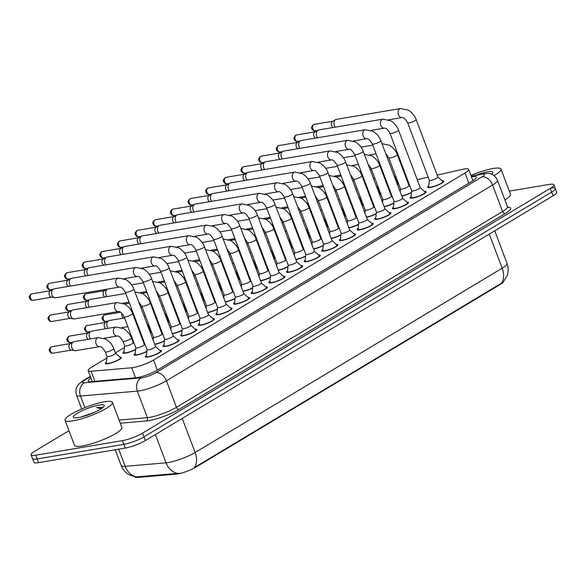 <?xml version="1.0" encoding="UTF-8"?>
<svg xmlns="http://www.w3.org/2000/svg" width="586" height="586" viewBox="0 0 586 586"><rect width="100%" height="100%" fill="white"/><g stroke="black" fill="none" stroke-linecap="round" stroke-linejoin="round"><path stroke-width="0.88" d="M135.63 349.637A8.607 1.626 159.3 0 1 125.616 353.124A8.607 1.626 159.3 0 1 122.979 352.919A8.607 1.626 159.3 0 1 124.005 351.571M119.778 357.094A8.607 1.626 159.3 0 1 121.441 357.423A8.607 1.626 159.3 0 1 116.929 360.749A8.607 1.626 159.3 0 1 107.978 363.723A8.607 1.626 159.3 0 1 105.334 363.51A8.607 1.626 159.3 0 1 106.359 362.163M146.822 351.571A8.607 1.626 159.3 0 1 136.809 355.057A8.607 1.626 159.3 0 1 134.172 354.852A8.607 1.626 159.3 0 1 135.198 353.497M442.13 180.869A8.607 1.626 159.3 0 1 443.792 181.206A8.607 1.626 159.3 0 1 439.273 184.524A8.607 1.626 159.3 0 1 430.322 187.498A8.607 1.626 159.3 0 1 427.685 187.293A8.607 1.626 159.3 0 1 428.71 185.938M424.484 191.468A8.607 1.626 159.3 0 1 426.147 191.798A8.607 1.626 159.3 0 1 421.627 195.123A8.607 1.626 159.3 0 1 412.676 198.09A8.607 1.626 159.3 0 1 410.039 197.885A8.607 1.626 159.3 0 1 411.064 196.537M406.838 202.06A8.607 1.626 159.3 0 1 408.501 202.39A8.607 1.626 159.3 0 1 403.988 205.715A8.607 1.626 159.3 0 1 395.03 208.689A8.607 1.626 159.3 0 1 392.393 208.477A8.607 1.626 159.3 0 1 393.418 207.129M389.192 212.652A8.607 1.626 159.3 0 1 390.855 212.982A8.607 1.626 159.3 0 1 386.342 216.307A8.607 1.626 159.3 0 1 377.384 219.281A8.607 1.626 159.3 0 1 374.747 219.069A8.607 1.626 159.3 0 1 375.773 217.721M371.546 223.244A8.607 1.626 159.3 0 1 373.209 223.581A8.607 1.626 159.3 0 1 368.697 226.899A8.607 1.626 159.3 0 1 359.745 229.873A8.607 1.626 159.3 0 1 357.101 229.668A8.607 1.626 159.3 0 1 358.127 228.313M353.9 233.836A8.607 1.626 159.3 0 1 355.563 234.173A8.607 1.626 159.3 0 1 351.051 237.491A8.607 1.626 159.3 0 1 342.099 240.465A8.607 1.626 159.3 0 1 339.455 240.26A8.607 1.626 159.3 0 1 340.488 238.905M336.254 244.428A8.607 1.626 159.3 0 1 337.917 244.765A8.607 1.626 159.3 0 1 333.405 248.083A8.607 1.626 159.3 0 1 324.454 251.057A8.607 1.626 159.3 0 1 321.809 250.852A8.607 1.626 159.3 0 1 322.842 249.497M318.608 255.02A8.607 1.626 159.3 0 1 320.278 255.357A8.607 1.626 159.3 0 1 315.759 258.682A8.607 1.626 159.3 0 1 306.808 261.649A8.607 1.626 159.3 0 1 304.171 261.444A8.607 1.626 159.3 0 1 305.196 260.096M300.97 265.619A8.607 1.626 159.3 0 1 302.632 265.949A8.607 1.626 159.3 0 1 298.113 269.274A8.607 1.626 159.3 0 1 289.162 272.248A8.607 1.626 159.3 0 1 286.525 272.036A8.607 1.626 159.3 0 1 287.55 270.688M283.324 276.211A8.607 1.626 159.3 0 1 284.986 276.541A8.607 1.626 159.3 0 1 280.467 279.866A8.607 1.626 159.3 0 1 271.516 282.84A8.607 1.626 159.3 0 1 268.879 282.628A8.607 1.626 159.3 0 1 269.904 281.28M265.678 286.803A8.607 1.626 159.3 0 1 267.341 287.14A8.607 1.626 159.3 0 1 262.821 290.458A8.607 1.626 159.3 0 1 253.87 293.432A8.607 1.626 159.3 0 1 251.233 293.227A8.607 1.626 159.3 0 1 252.258 291.872M248.032 297.395A8.607 1.626 159.3 0 1 249.695 297.732A8.607 1.626 159.3 0 1 245.175 301.05A8.607 1.626 159.3 0 1 236.224 304.024A8.607 1.626 159.3 0 1 233.587 303.819A8.607 1.626 159.3 0 1 234.612 302.464M230.386 307.987A8.607 1.626 159.3 0 1 232.049 308.324A8.607 1.626 159.3 0 1 227.536 311.642A8.607 1.626 159.3 0 1 218.578 314.616A8.607 1.626 159.3 0 1 215.941 314.411A8.607 1.626 159.3 0 1 216.966 313.056M212.74 318.579A8.607 1.626 159.3 0 1 214.403 318.916A8.607 1.626 159.3 0 1 209.891 322.241A8.607 1.626 159.3 0 1 200.932 325.208A8.607 1.626 159.3 0 1 198.295 325.003A8.607 1.626 159.3 0 1 199.321 323.655M195.094 329.178A8.607 1.626 159.3 0 1 196.757 329.508A8.607 1.626 159.3 0 1 192.245 332.833A8.607 1.626 159.3 0 1 183.293 335.807A8.607 1.626 159.3 0 1 180.649 335.595A8.607 1.626 159.3 0 1 181.675 334.247M177.448 339.77A8.607 1.626 159.3 0 1 179.111 340.1A8.607 1.626 159.3 0 1 174.599 343.425A8.607 1.626 159.3 0 1 165.648 346.399A8.607 1.626 159.3 0 1 163.003 346.187A8.607 1.626 159.3 0 1 164.036 344.839M159.802 350.362A8.607 1.626 159.3 0 1 161.465 350.699A8.607 1.626 159.3 0 1 156.953 354.017A8.607 1.626 159.3 0 1 148.002 356.991A8.607 1.626 159.3 0 1 145.357 356.786A8.607 1.626 159.3 0 1 146.39 355.431M106.82 358.061L91.812 367.078A15.192 2.871 -20.7 0 0 88.164 370.667A15.192 2.871 -20.7 0 0 91.13 371.253L131.711 367.759A15.192 2.871 -20.7 0 0 133.396 367.539A15.192 2.871 -20.7 0 0 153.525 360.024L465.013 173.024A15.192 2.871 -20.7 0 0 468.654 169.435A15.192 2.871 -20.7 0 0 462.017 169.464L437.163 175.119M135.044 476.865L135.058 476.916A13.676 2.586 -20.7 0 0 137.732 477.443L176.232 474.125A13.676 2.586 -20.7 0 0 177.756 473.928A13.676 2.586 -20.7 0 0 195.863 467.167L500.356 284.371A13.676 2.586 -20.7 0 0 503.586 281.661M380.666 193.666L380.08 194.01M371.502 199.167L370.967 199.489M363.02 204.258L362.441 204.609M353.856 209.759L353.321 210.081M345.374 214.85L344.795 215.201M336.21 220.351L335.675 220.673M327.728 225.442L327.149 225.793M318.564 230.943L318.03 231.265M310.082 236.033L309.503 236.385M300.918 241.535L300.384 241.857M292.443 246.625L291.857 246.977M283.272 252.134L282.738 252.456M274.797 257.225L274.211 257.569M265.626 262.726L265.092 263.048M257.151 267.817L256.565 268.161M247.981 273.318L247.446 273.64M239.506 278.409L238.92 278.76M230.335 283.91L229.8 284.232M221.86 289.001L221.274 289.352M212.696 294.502L212.154 294.824M204.214 299.593L203.628 299.944M195.05 305.094L194.515 305.416M186.568 310.184L185.989 310.536M177.404 315.693L176.869 316.015M168.922 320.784L168.343 321.128M159.758 326.285L159.224 326.607M151.276 331.376L150.697 331.72M142.112 336.877L141.578 337.199M133.63 341.968L133.051 342.319M124.466 347.469L115.405 352.911M389.141 188.611A15.192 2.871 -20.7 0 0 388.613 188.904M428.19 177.162L417.225 179.653M408.252 181.697L407.592 181.843M153.276 339.045A8.607 1.626 159.3 0 1 152.821 339.272M144.237 342.341A8.607 1.626 159.3 0 1 143.57 342.48M170.922 328.453A8.607 1.626 159.3 0 1 170.467 328.68M161.883 331.749A8.607 1.626 159.3 0 1 161.216 331.888M188.567 317.861A8.607 1.626 159.3 0 1 188.113 318.088M179.528 321.157A8.607 1.626 159.3 0 1 178.862 321.296M206.213 307.262A8.607 1.626 159.3 0 1 205.759 307.496M197.174 310.565A8.607 1.626 159.3 0 1 196.508 310.697M223.859 296.67A8.607 1.626 159.3 0 1 223.398 296.897M214.813 299.973A8.607 1.626 159.3 0 1 214.154 300.105M241.498 286.078A8.607 1.626 159.3 0 1 241.044 286.305M232.459 289.381A8.607 1.626 159.3 0 1 231.8 289.513M259.144 275.486A8.607 1.626 159.3 0 1 258.69 275.713M250.105 278.782A8.607 1.626 159.3 0 1 249.446 278.921M276.79 264.894A8.607 1.626 159.3 0 1 276.336 265.121M267.751 268.19A8.607 1.626 159.3 0 1 267.091 268.329M294.436 254.302A8.607 1.626 159.3 0 1 293.982 254.529M285.397 257.598A8.607 1.626 159.3 0 1 284.73 257.737M312.082 243.703A8.607 1.626 159.3 0 1 311.627 243.937M303.043 247.006A8.607 1.626 159.3 0 1 302.376 247.138M329.728 233.111A8.607 1.626 159.3 0 1 329.273 233.338M320.689 236.414A8.607 1.626 159.3 0 1 320.022 236.546M347.373 222.519A8.607 1.626 159.3 0 1 346.919 222.746M338.334 225.822A8.607 1.626 159.3 0 1 337.668 225.954M365.019 211.927A8.607 1.626 159.3 0 1 364.565 212.154M355.98 215.223A8.607 1.626 159.3 0 1 355.314 215.362M382.665 201.335A8.607 1.626 159.3 0 1 382.211 201.562M373.626 204.631A8.607 1.626 159.3 0 1 372.96 204.77M400.311 190.743A8.607 1.626 159.3 0 1 399.857 190.97M391.272 194.039A8.607 1.626 159.3 0 1 390.606 194.178M164.468 340.979A8.607 1.626 159.3 0 1 154.763 344.414M182.114 330.379A8.607 1.626 159.3 0 1 172.409 333.815M199.753 319.788A8.607 1.626 159.3 0 1 190.054 323.223M217.399 309.196A8.607 1.626 159.3 0 1 207.7 312.631M235.045 298.604A8.607 1.626 159.3 0 1 225.346 302.039M252.691 288.012A8.607 1.626 159.3 0 1 242.985 291.447M270.336 277.42A8.607 1.626 159.3 0 1 260.631 280.855M287.982 266.82A8.607 1.626 159.3 0 1 278.277 270.256M305.628 256.228A8.607 1.626 159.3 0 1 295.923 259.664M323.274 245.637A8.607 1.626 159.3 0 1 313.569 249.072M340.92 235.045A8.607 1.626 159.3 0 1 331.215 238.48M358.566 224.453A8.607 1.626 159.3 0 1 348.86 227.888M376.205 213.861A8.607 1.626 159.3 0 1 366.506 217.296M393.851 203.269A8.607 1.626 159.3 0 1 384.152 206.697M411.497 192.669A8.607 1.626 159.3 0 1 401.798 196.105M135.476 476.938L128.898 474.645C125.301 472.499 122.745 469.467 121.214 465.555A20.261 3.831 -20.7 0 0 125.17 466.339L166.043 462.815A20.261 3.831 -20.7 0 0 168.299 462.522A20.261 3.831 -20.7 0 0 195.131 452.502A17.727 12.05 59 0 1 194.347 467.577L501.389 283.243L503.315 281.954L507.058 275.903C508.56 271.736 508.553 267.56 507.029 263.385L494.731 230.833M118.687 449.184L125.17 466.339A17.727 14.467 85.1 0 0 136.567 476.879L179.118 473.261M550.635 188.135A15.192 2.871 159.3 0 1 555.294 188.502A15.192 2.871 159.3 0 1 551.653 192.091L143.966 436.841A15.192 2.871 159.3 0 1 123.836 444.356L37.167 458.933A15.192 2.871 159.3 0 1 32.508 458.567A15.192 2.871 159.3 0 0 37.167 458.933L123.836 444.356A15.192 2.871 159.3 0 0 143.966 436.841L551.653 192.091A15.192 2.871 159.3 0 0 555.294 188.502L556.7 192.223A15.192 2.871 159.3 0 1 553.059 195.812L145.372 440.562A15.192 2.871 159.3 0 1 125.243 448.078L38.566 462.654A15.192 2.871 159.3 0 1 33.915 462.288L31.102 454.846A15.192 2.871 159.3 0 1 34.742 451.249L68.965 430.703M90.947 378.036A15.192 2.871 -20.7 0 0 88.208 381.068A15.192 2.871 -20.7 0 0 91.174 381.654L135.6 377.823A15.192 2.871 -20.7 0 0 137.292 377.604A15.192 2.871 -20.7 0 0 157.414 370.088L472.734 180.796A15.192 2.871 -20.7 0 0 476.374 177.199A15.192 2.871 -20.7 0 0 471.466 176.877M509.3 191.124L549.228 184.414A15.192 2.871 159.3 0 1 553.887 184.78A15.192 2.871 159.3 0 1 550.247 188.37L142.559 433.12A15.192 2.871 159.3 0 1 122.43 440.635L35.761 455.212A15.192 2.871 159.3 0 1 31.102 454.846M147.027 349.732L146.295 356.281A7.596 1.436 -20.7 0 0 146.31 356.427A7.596 1.436 -20.7 0 0 148.639 356.61A7.596 1.436 -20.7 0 0 156.535 353.988A7.596 1.436 -20.7 0 0 160.52 351.051A7.596 1.436 -20.7 0 0 160.439 350.941L155.554 346.509M147.035 349.681A4.556 0.864 -20.7 0 0 147.042 349.769A4.556 0.864 -20.7 0 0 148.441 349.879A4.556 0.864 -20.7 0 0 153.18 348.304A4.556 0.864 -20.7 0 0 155.568 346.546A4.556 0.864 -20.7 0 0 155.517 346.473M118.262 278.042A4.556 3.23 -99.5 0 0 117.618 278.255A4.556 3.23 -99.5 0 0 117.434 278.35A4.556 3.23 -99.5 0 0 115.962 283.675A4.556 3.23 -99.5 0 0 119.771 287.03L55.648 297.813A4.556 3.23 -99.5 0 1 54.82 297.805A4.556 3.23 -99.5 0 1 52.022 295.044A4.556 3.23 -99.5 0 1 53.311 289.132A4.556 3.23 -99.5 0 1 53.355 289.103A4.556 3.23 -99.5 0 1 54.132 288.825L118.262 278.042L126.034 279.625C132.143 283.668 133.608 288.385 133.842 289.045A4.556 0.864 -20.7 0 1 132.919 290.019A4.556 0.864 -20.7 0 1 126.708 292.377A4.556 0.864 -20.7 0 1 125.316 292.268L147.042 349.769M54.82 297.805L51.319 297.153A3.289 2.337 -99.5 0 1 49.297 295.154A3.289 2.337 -99.5 0 1 50.22 290.89A3.289 2.337 -99.5 0 1 50.257 290.868L53.355 289.103M135.835 347.798L135.102 354.354A7.596 1.436 -20.7 0 0 135.117 354.493A7.596 1.436 -20.7 0 0 137.446 354.677A7.596 1.436 -20.7 0 0 146.852 351.292M135.842 347.754A4.556 0.864 -20.7 0 0 135.849 347.835A4.556 0.864 -20.7 0 0 137.249 347.945A4.556 0.864 -20.7 0 0 141.988 346.37A4.556 0.864 -20.7 0 0 144.376 344.612A4.556 0.864 -20.7 0 0 144.332 344.546M118.562 311.525L74.451 318.945A4.556 3.23 -99.5 0 1 73.631 318.93A4.556 3.23 -99.5 0 1 70.833 316.169A4.556 3.23 -99.5 0 1 72.115 310.265A4.556 3.23 -99.5 0 1 72.166 310.228A4.556 3.23 -99.5 0 1 72.942 309.95L117.054 302.537L124.825 304.119C130.934 308.163 132.407 312.88 132.634 313.539A4.556 0.864 -20.7 0 1 131.718 314.506A4.556 0.864 -20.7 0 1 125.507 316.872A4.556 0.864 -20.7 0 1 124.107 316.762C121.807 312.909 119.962 311.166 118.562 311.525A4.556 3.23 -99.5 0 1 114.753 308.17A4.556 3.23 -99.5 0 1 116.226 302.845A4.556 3.23 -99.5 0 1 116.409 302.742A4.556 3.23 -99.5 0 1 117.054 302.537M73.631 318.93L70.122 318.279A3.289 2.337 -99.5 0 1 68.101 316.286A3.289 2.337 -99.5 0 1 69.031 312.016A3.289 2.337 -99.5 0 1 69.067 311.994L72.166 310.228M107.004 356.456L106.264 363.012A7.596 1.436 -20.7 0 0 106.286 363.152A7.596 1.436 -20.7 0 0 108.608 363.335A7.596 1.436 -20.7 0 0 116.511 360.712A7.596 1.436 -20.7 0 0 120.496 357.782A7.596 1.436 -20.7 0 0 120.416 357.665L115.53 353.241M107.004 356.413A4.556 0.864 -20.7 0 0 107.018 356.5A4.556 0.864 -20.7 0 0 108.41 356.61A4.556 0.864 -20.7 0 0 113.149 355.035A4.556 0.864 -20.7 0 0 115.545 353.277A4.556 0.864 -20.7 0 0 115.493 353.204M99.715 346.612L75.543 350.677A4.556 3.23 -99.5 0 1 74.722 350.662A4.556 3.23 -99.5 0 1 71.924 347.901A4.556 3.23 -99.5 0 1 73.206 341.997A4.556 3.23 -99.5 0 1 73.257 341.968A4.556 3.23 -99.5 0 1 74.034 341.682L98.206 337.624L105.978 339.206C112.087 343.242 113.552 347.967 113.787 348.626A4.556 0.864 -20.7 0 1 112.864 349.593A4.556 0.864 -20.7 0 1 106.652 351.959A4.556 0.864 -20.7 0 1 105.26 351.849C102.953 347.996 101.107 346.253 99.715 346.612A4.556 3.23 -99.5 0 1 95.906 343.257A4.556 3.23 -99.5 0 1 97.379 337.932A4.556 3.23 -99.5 0 1 97.562 337.829A4.556 3.23 -99.5 0 1 98.206 337.624M74.722 350.662L71.214 350.01A3.289 2.337 -99.5 0 1 69.192 348.018A3.289 2.337 -99.5 0 1 70.122 343.748A3.289 2.337 -99.5 0 1 70.159 343.726L73.257 341.968M164.673 339.133L163.941 345.689A7.596 1.436 -20.7 0 0 163.955 345.828A7.596 1.436 -20.7 0 0 166.285 346.011A7.596 1.436 -20.7 0 0 174.181 343.389A7.596 1.436 -20.7 0 0 178.166 340.459A7.596 1.436 -20.7 0 0 178.085 340.341L173.2 335.917M164.673 339.089A4.556 0.864 -20.7 0 0 164.688 339.177A4.556 0.864 -20.7 0 0 166.087 339.287A4.556 0.864 -20.7 0 0 170.826 337.712A4.556 0.864 -20.7 0 0 173.214 335.954A4.556 0.864 -20.7 0 0 173.163 335.881M70.606 286.056A4.556 3.23 -99.5 0 1 69.668 284.452A4.556 3.23 -99.5 0 1 70.95 278.54A4.556 3.23 -99.5 0 1 71.001 278.511A4.556 3.23 -99.5 0 1 71.778 278.233L135.908 267.45L143.673 269.033C149.789 273.076 151.254 277.793 151.488 278.453A4.556 0.864 -20.7 0 1 150.565 279.427A4.556 0.864 -20.7 0 1 144.354 281.785A4.556 0.864 -20.7 0 1 142.962 281.676L164.688 339.177M68.496 286.408A3.289 2.337 -99.5 0 1 66.943 284.562A3.289 2.337 -99.5 0 1 67.866 280.298A3.289 2.337 -99.5 0 1 67.903 280.276L71.001 278.511M182.319 328.541L181.579 335.097A7.596 1.436 -20.7 0 0 181.601 335.236A7.596 1.436 -20.7 0 0 183.931 335.419A7.596 1.436 -20.7 0 0 191.827 332.797A7.596 1.436 -20.7 0 0 195.812 329.867A7.596 1.436 -20.7 0 0 195.731 329.75L190.846 325.318M182.319 328.497A4.556 0.864 -20.7 0 0 182.334 328.585A4.556 0.864 -20.7 0 0 183.726 328.695A4.556 0.864 -20.7 0 0 188.465 327.12A4.556 0.864 -20.7 0 0 190.86 325.362A4.556 0.864 -20.7 0 0 190.809 325.289M88.252 275.464A4.556 3.23 -99.5 0 1 87.314 273.852A4.556 3.23 -99.5 0 1 88.596 267.949A4.556 3.23 -99.5 0 1 88.647 267.919A4.556 3.23 -99.5 0 1 89.424 267.641L153.547 256.858L161.318 258.441C167.435 262.484 168.9 267.201 169.134 267.861A4.556 0.864 -20.7 0 1 168.211 268.827A4.556 0.864 -20.7 0 1 162 271.193A4.556 0.864 -20.7 0 1 160.608 271.084L182.334 328.585M86.142 275.816A3.289 2.337 -99.5 0 1 84.589 273.97A3.289 2.337 -99.5 0 1 85.512 269.707A3.289 2.337 -99.5 0 1 85.549 269.685L88.647 267.919M199.965 317.949L199.225 324.505A7.596 1.436 -20.7 0 0 199.247 324.644A7.596 1.436 -20.7 0 0 201.569 324.827A7.596 1.436 -20.7 0 0 209.473 322.205A7.596 1.436 -20.7 0 0 213.458 319.275A7.596 1.436 -20.7 0 0 213.377 319.158L208.491 314.726M199.965 317.905A4.556 0.864 -20.7 0 0 199.98 317.986A4.556 0.864 -20.7 0 0 201.372 318.095A4.556 0.864 -20.7 0 0 206.111 316.528A4.556 0.864 -20.7 0 0 208.506 314.77A4.556 0.864 -20.7 0 0 208.455 314.697M105.898 264.872A4.556 3.23 -99.5 0 1 104.96 263.26A4.556 3.23 -99.5 0 1 106.242 257.357A4.556 3.23 -99.5 0 1 106.293 257.327A4.556 3.23 -99.5 0 1 107.07 257.049L171.193 246.267L178.964 247.849C185.081 251.885 186.546 256.609 186.78 257.269A4.556 0.864 -20.7 0 1 185.857 258.236A4.556 0.864 -20.7 0 1 179.646 260.602A4.556 0.864 -20.7 0 1 178.247 260.492L199.98 317.986M103.788 265.224A3.289 2.337 -99.5 0 1 102.235 263.378A3.289 2.337 -99.5 0 1 103.158 259.107A3.289 2.337 -99.5 0 1 103.195 259.093L106.293 257.327M217.604 307.357L216.871 313.913A7.596 1.436 -20.7 0 0 216.886 314.052A7.596 1.436 -20.7 0 0 219.215 314.235A7.596 1.436 -20.7 0 0 227.119 311.613A7.596 1.436 -20.7 0 0 231.104 308.683A7.596 1.436 -20.7 0 0 231.023 308.566L226.137 304.134M217.611 307.313A4.556 0.864 -20.7 0 0 217.618 307.394A4.556 0.864 -20.7 0 0 219.018 307.504A4.556 0.864 -20.7 0 0 223.757 305.929A4.556 0.864 -20.7 0 0 226.152 304.171A4.556 0.864 -20.7 0 0 226.101 304.105M123.543 254.28A4.556 3.23 -99.5 0 1 122.606 252.669A4.556 3.23 -99.5 0 1 123.888 246.765A4.556 3.23 -99.5 0 1 123.939 246.735A4.556 3.23 -99.5 0 1 124.715 246.457L188.839 235.667L196.61 237.257C202.727 241.293 204.192 246.017 204.419 246.677A4.556 0.864 -20.7 0 1 203.503 247.644A4.556 0.864 -20.7 0 1 197.292 250.002A4.556 0.864 -20.7 0 1 195.892 249.9L217.618 307.394M121.434 254.632A3.289 2.337 -99.5 0 1 119.874 252.786A3.289 2.337 -99.5 0 1 120.804 248.515A3.289 2.337 -99.5 0 1 120.841 248.493L123.939 246.735M154.66 344.15A7.596 1.436 -20.7 0 0 155.092 344.085A7.596 1.436 -20.7 0 0 164.498 340.7M153.488 337.155A4.556 0.864 -20.7 0 0 153.495 337.243A4.556 0.864 -20.7 0 0 154.894 337.353A4.556 0.864 -20.7 0 0 159.634 335.778A4.556 0.864 -20.7 0 0 162.022 334.02A4.556 0.864 -20.7 0 0 161.978 333.954M89.409 307.181A4.556 3.23 -99.5 0 1 88.479 305.577A4.556 3.23 -99.5 0 1 89.761 299.666A4.556 3.23 -99.5 0 1 89.812 299.636A4.556 3.23 -99.5 0 1 90.588 299.358L125.756 293.447M87.307 307.54A3.289 2.337 -99.5 0 1 85.746 305.687A3.289 2.337 -99.5 0 1 86.677 301.424A3.289 2.337 -99.5 0 1 86.713 301.402L89.812 299.636M172.306 333.551A7.596 1.436 -20.7 0 0 172.738 333.493A7.596 1.436 -20.7 0 0 182.143 330.108M171.134 326.563A4.556 0.864 -20.7 0 0 171.141 326.651A4.556 0.864 -20.7 0 0 172.54 326.761A4.556 0.864 -20.7 0 0 177.28 325.186A4.556 0.864 -20.7 0 0 179.668 323.428A4.556 0.864 -20.7 0 0 179.616 323.355M107.055 296.589A4.556 3.23 -99.5 0 1 106.125 294.985A4.556 3.23 -99.5 0 1 107.326 289.125L104.359 290.81A3.289 2.337 -99.5 0 0 104.323 290.832A3.289 2.337 -99.5 0 0 103.392 295.095A3.289 2.337 -99.5 0 0 104.953 296.948M189.952 322.959A7.596 1.436 -20.7 0 0 190.384 322.893A7.596 1.436 -20.7 0 0 199.789 319.517M188.78 315.971A4.556 0.864 -20.7 0 0 188.787 316.059A4.556 0.864 -20.7 0 0 190.186 316.169A4.556 0.864 -20.7 0 0 194.926 314.594A4.556 0.864 -20.7 0 0 197.314 312.836A4.556 0.864 -20.7 0 0 197.262 312.763M124.54 278.885A4.556 3.23 -99.5 0 1 124.972 278.533L124.422 278.841M124.65 345.865L123.91 352.42A7.596 1.436 -20.7 0 0 123.924 352.56A7.596 1.436 -20.7 0 0 126.254 352.743A7.596 1.436 -20.7 0 0 135.659 349.366M124.65 345.821A4.556 0.864 -20.7 0 0 124.664 345.908A4.556 0.864 -20.7 0 0 126.056 346.018A4.556 0.864 -20.7 0 0 130.795 344.443A4.556 0.864 -20.7 0 0 133.19 342.685A4.556 0.864 -20.7 0 0 133.139 342.612M90.508 338.913A4.556 3.23 -99.5 0 1 89.57 337.309A4.556 3.23 -99.5 0 1 90.852 331.398A4.556 3.23 -99.5 0 1 90.903 331.368A4.556 3.23 -99.5 0 1 91.68 331.09L115.845 327.025L123.617 328.614C129.733 332.65 131.198 337.375 131.432 338.034A4.556 0.864 -20.7 0 1 130.51 339.001A4.556 0.864 -20.7 0 1 124.298 341.36A4.556 0.864 -20.7 0 1 122.906 341.25C120.599 337.404 118.753 335.653 117.361 336.02A4.556 3.23 -99.5 0 1 113.552 332.665A4.556 3.23 -99.5 0 1 115.024 327.34A4.556 3.23 -99.5 0 1 115.208 327.237A4.556 3.23 -99.5 0 1 115.845 327.025M88.398 339.272A3.289 2.337 -99.5 0 1 86.838 337.426A3.289 2.337 -99.5 0 1 87.768 333.156A3.289 2.337 -99.5 0 1 87.805 333.134L90.903 331.368M143.475 342.217A7.596 1.436 -20.7 0 0 143.9 342.151A7.596 1.436 -20.7 0 0 144.149 342.107M152.741 339.067A7.596 1.436 -20.7 0 0 153.305 338.774M150.36 332.753A4.556 0.864 -20.7 0 0 150.836 332.094A4.556 0.864 -20.7 0 0 150.785 332.02M108.146 328.321A4.556 3.23 -99.5 0 1 107.216 326.717A4.556 3.23 -99.5 0 1 108.498 320.806A4.556 3.23 -99.5 0 1 108.549 320.776A4.556 3.23 -99.5 0 1 109.326 320.498L124.554 317.942M106.044 328.68A3.289 2.337 -99.5 0 1 104.484 326.827A3.289 2.337 -99.5 0 1 105.414 322.564A3.289 2.337 -99.5 0 1 105.451 322.542L108.549 320.776M161.121 331.625A7.596 1.436 -20.7 0 0 161.546 331.559A7.596 1.436 -20.7 0 0 161.795 331.515M170.387 328.475A7.596 1.436 -20.7 0 0 170.951 328.175M167.999 322.161A4.556 0.864 -20.7 0 0 168.482 321.494A4.556 0.864 -20.7 0 0 168.431 321.428M123.69 318.081A3.289 2.337 -99.5 0 1 122.13 316.235A3.289 2.337 -99.5 0 1 122.013 313.415M178.759 321.033A7.596 1.436 -20.7 0 0 179.191 320.967A7.596 1.436 -20.7 0 0 179.441 320.923M188.033 317.883A7.596 1.436 -20.7 0 0 188.597 317.583M185.645 311.569A4.556 0.864 -20.7 0 0 186.121 310.902A4.556 0.864 -20.7 0 0 186.077 310.836M141.336 307.489A3.289 2.337 -99.5 0 1 140.618 306.983M139.483 303.973A3.289 2.337 -99.5 0 1 139.658 302.815M196.405 310.434A7.596 1.436 -20.7 0 0 196.837 310.375A7.596 1.436 -20.7 0 0 197.079 310.331M205.679 307.291A7.596 1.436 -20.7 0 0 206.243 306.991M203.291 300.977A4.556 0.864 -20.7 0 0 203.767 300.31A4.556 0.864 -20.7 0 0 203.723 300.237M158.982 296.897A3.289 2.337 -99.5 0 1 158.264 296.391M157.129 293.381A3.289 2.337 -99.5 0 1 157.304 292.224M214.051 299.842A7.596 1.436 -20.7 0 0 214.483 299.776A7.596 1.436 -20.7 0 0 214.725 299.739M223.325 296.699A7.596 1.436 -20.7 0 0 223.889 296.399M220.937 290.385A4.556 0.864 -20.7 0 0 221.413 289.718A4.556 0.864 -20.7 0 0 221.369 289.645M176.628 286.305A3.289 2.337 -99.5 0 1 175.91 285.8M174.775 282.789A3.289 2.337 -99.5 0 1 174.95 281.632M231.697 289.25A7.596 1.436 -20.7 0 0 232.129 289.184A7.596 1.436 -20.7 0 0 232.371 289.14M240.971 286.1A7.596 1.436 -20.7 0 0 241.535 285.807M238.583 279.786A4.556 0.864 -20.7 0 0 239.059 279.126A4.556 0.864 -20.7 0 0 239.007 279.053M194.266 275.713A3.289 2.337 -99.5 0 1 193.556 275.2M192.42 272.197A3.289 2.337 -99.5 0 1 192.596 271.04M249.343 278.658A7.596 1.436 -20.7 0 0 249.775 278.592A7.596 1.436 -20.7 0 0 250.017 278.548M258.616 275.508A7.596 1.436 -20.7 0 0 259.18 275.215M256.228 269.194A4.556 0.864 -20.7 0 0 256.705 268.535A4.556 0.864 -20.7 0 0 256.653 268.461M211.912 265.121A3.289 2.337 -99.5 0 1 211.202 264.608M210.066 261.598A3.289 2.337 -99.5 0 1 210.242 260.448M266.989 268.066A7.596 1.436 -20.7 0 0 267.421 268A7.596 1.436 -20.7 0 0 267.663 267.956M276.262 264.916A7.596 1.436 -20.7 0 0 276.819 264.616M273.874 258.602A4.556 0.864 -20.7 0 0 274.351 257.935A4.556 0.864 -20.7 0 0 274.299 257.869M229.558 254.522A3.289 2.337 -99.5 0 1 228.848 254.016M227.705 251.006A3.289 2.337 -99.5 0 1 227.888 249.856M284.635 257.474A7.596 1.436 -20.7 0 0 285.067 257.408A7.596 1.436 -20.7 0 0 285.309 257.364M293.908 254.324A7.596 1.436 -20.7 0 0 294.465 254.024M291.52 248.01A4.556 0.864 -20.7 0 0 291.996 247.343A4.556 0.864 -20.7 0 0 291.945 247.277M247.204 243.93A3.289 2.337 -99.5 0 1 246.494 243.424M245.351 240.414A3.289 2.337 -99.5 0 1 245.534 239.256M302.281 246.882A7.596 1.436 -20.7 0 0 302.706 246.816A7.596 1.436 -20.7 0 0 302.955 246.772M311.547 243.732A7.596 1.436 -20.7 0 0 312.111 243.432M309.166 237.418A4.556 0.864 -20.7 0 0 309.642 236.751A4.556 0.864 -20.7 0 0 309.591 236.678M264.85 233.338A3.289 2.337 -99.5 0 1 264.132 232.832M262.997 229.822A3.289 2.337 -99.5 0 1 263.18 228.665M319.927 236.283A7.596 1.436 -20.7 0 0 320.352 236.217A7.596 1.436 -20.7 0 0 320.601 236.18M329.193 233.14A7.596 1.436 -20.7 0 0 329.757 232.84M326.812 226.826A4.556 0.864 -20.7 0 0 327.288 226.159A4.556 0.864 -20.7 0 0 327.237 226.086M282.496 222.746A3.289 2.337 -99.5 0 1 281.778 222.24M280.643 219.23A3.289 2.337 -99.5 0 1 280.819 218.073M337.573 225.691A7.596 1.436 -20.7 0 0 337.997 225.625A7.596 1.436 -20.7 0 0 338.247 225.581M346.839 222.541A7.596 1.436 -20.7 0 0 347.403 222.248M344.458 216.227A4.556 0.864 -20.7 0 0 344.934 215.567A4.556 0.864 -20.7 0 0 344.883 215.494M300.142 212.154A3.289 2.337 -99.5 0 1 299.424 211.641M298.289 208.638A3.289 2.337 -99.5 0 1 298.464 207.481M355.219 215.099A7.596 1.436 -20.7 0 0 355.643 215.033A7.596 1.436 -20.7 0 0 355.892 214.989M364.485 211.949A7.596 1.436 -20.7 0 0 365.049 211.656M362.097 205.635A4.556 0.864 -20.7 0 0 362.573 204.975A4.556 0.864 -20.7 0 0 362.529 204.902M317.788 201.562A3.289 2.337 -99.5 0 1 317.07 201.049M315.935 198.039A3.289 2.337 -99.5 0 1 316.11 196.889M372.857 204.507A7.596 1.436 -20.7 0 0 373.289 204.441A7.596 1.436 -20.7 0 0 373.531 204.397M382.131 201.357A7.596 1.436 -20.7 0 0 382.695 201.057M379.743 195.043A4.556 0.864 -20.7 0 0 380.219 194.376A4.556 0.864 -20.7 0 0 380.175 194.31M335.434 190.963A3.289 2.337 -99.5 0 1 334.716 190.457M333.581 187.447A3.289 2.337 -99.5 0 1 333.756 186.297M390.503 193.915A7.596 1.436 -20.7 0 0 390.935 193.849A7.596 1.436 -20.7 0 0 391.177 193.805M399.777 190.765A7.596 1.436 -20.7 0 0 400.341 190.465M397.389 184.451A4.556 0.864 -20.7 0 0 397.865 183.784A4.556 0.864 -20.7 0 0 397.821 183.718M353.08 180.371A3.289 2.337 -99.5 0 1 352.362 179.865M351.226 176.855A3.289 2.337 -99.5 0 1 351.402 175.697M104.638 401.769A25.323 4.791 159.3 0 1 112.402 402.377A25.323 4.791 159.3 0 1 99.115 412.148A25.323 4.791 159.3 0 1 72.789 420.887A25.323 4.791 159.3 0 1 65.024 420.279A25.323 4.791 159.3 0 1 78.304 410.508A25.323 4.791 159.3 0 1 104.638 401.769M112.402 402.377L121.895 427.502A25.323 4.791 159.3 0 1 108.608 437.266A25.323 4.791 159.3 0 1 82.282 446.012A25.323 4.791 159.3 0 1 74.517 445.404L65.024 420.279M94.368 412.383L80.919 417.034M78.326 417.562A16.511 3.12 159.3 0 1 73.77 417.62A16.511 3.12 159.3 0 1 80.612 411.431A16.511 3.12 159.3 0 1 99.1 405.094A16.511 3.12 159.3 0 1 104.081 406.164A16.511 3.12 159.3 0 1 94.119 412.485A16.511 3.12 159.3 0 1 78.326 417.562M103.07 407.373L96.58 407.563L101.268 408.728M102.748 407.644L96.58 407.563M470.924 175.441A25.323 4.791 159.3 0 1 493.214 168.49A25.323 4.791 159.3 0 1 500.979 169.098A25.323 4.791 159.3 0 1 494.027 175.602M500.979 169.098L510.472 194.222A25.323 4.791 159.3 0 1 504.883 199.914M476.345 175.067A16.511 3.12 159.3 0 1 487.677 171.815A16.511 3.12 159.3 0 1 492.658 172.885A16.511 3.12 159.3 0 1 491.559 174.174M491.647 174.093L489.815 173.603M235.25 296.765L234.517 303.314A7.596 1.436 -20.7 0 0 234.532 303.46A7.596 1.436 -20.7 0 0 236.861 303.643A7.596 1.436 -20.7 0 0 244.765 301.021A7.596 1.436 -20.7 0 0 248.75 298.091A7.596 1.436 -20.7 0 0 248.662 297.974L243.783 293.542M235.257 296.714A4.556 0.864 -20.7 0 0 235.264 296.802A4.556 0.864 -20.7 0 0 236.663 296.912A4.556 0.864 -20.7 0 0 241.403 295.337A4.556 0.864 -20.7 0 0 243.798 293.579A4.556 0.864 -20.7 0 0 243.747 293.513M141.189 243.681A4.556 3.23 -99.5 0 1 140.252 242.077A4.556 3.23 -99.5 0 1 141.534 236.165A4.556 3.23 -99.5 0 1 141.585 236.136A4.556 3.23 -99.5 0 1 142.361 235.858L206.484 225.075L214.256 226.665C220.365 230.701 221.838 235.425 222.065 236.077A4.556 0.864 -20.7 0 1 221.149 237.052A4.556 0.864 -20.7 0 1 214.937 239.41A4.556 0.864 -20.7 0 1 213.538 239.3L235.264 296.802M139.08 244.04A3.289 2.337 -99.5 0 1 137.52 242.194A3.289 2.337 -99.5 0 1 138.45 237.923A3.289 2.337 -99.5 0 1 138.486 237.901L141.585 236.136M252.896 286.173L252.163 292.722A7.596 1.436 -20.7 0 0 252.178 292.868A7.596 1.436 -20.7 0 0 254.507 293.051A7.596 1.436 -20.7 0 0 262.411 290.429A7.596 1.436 -20.7 0 0 266.388 287.499A7.596 1.436 -20.7 0 0 266.308 287.382L261.422 282.95M252.903 286.122A4.556 0.864 -20.7 0 0 252.91 286.21A4.556 0.864 -20.7 0 0 254.309 286.32A4.556 0.864 -20.7 0 0 259.049 284.745A4.556 0.864 -20.7 0 0 261.437 282.987A4.556 0.864 -20.7 0 0 261.393 282.913M158.828 233.089A4.556 3.23 -99.5 0 1 157.898 231.485A4.556 3.23 -99.5 0 1 159.18 225.573A4.556 3.23 -99.5 0 1 159.231 225.544A4.556 3.23 -99.5 0 1 160.007 225.266L224.13 214.483L231.902 216.066C238.011 220.109 239.484 224.826 239.711 225.485A4.556 0.864 -20.7 0 1 238.795 226.46A4.556 0.864 -20.7 0 1 232.583 228.818A4.556 0.864 -20.7 0 1 231.184 228.708L252.91 286.21M156.726 233.448A3.289 2.337 -99.5 0 1 155.165 231.595A3.289 2.337 -99.5 0 1 156.096 227.331A3.289 2.337 -99.5 0 1 156.132 227.309L159.231 225.544M270.542 275.574L269.809 282.13A7.596 1.436 -20.7 0 0 269.824 282.276A7.596 1.436 -20.7 0 0 272.153 282.452A7.596 1.436 -20.7 0 0 280.049 279.83A7.596 1.436 -20.7 0 0 284.034 276.9A7.596 1.436 -20.7 0 0 283.954 276.782L279.068 272.358M270.549 275.53A4.556 0.864 -20.7 0 0 270.556 275.618A4.556 0.864 -20.7 0 0 271.955 275.728A4.556 0.864 -20.7 0 0 276.695 274.153A4.556 0.864 -20.7 0 0 279.083 272.395A4.556 0.864 -20.7 0 0 279.039 272.322M176.474 222.497A4.556 3.23 -99.5 0 1 175.536 220.893A4.556 3.23 -99.5 0 1 176.826 214.981A4.556 3.23 -99.5 0 1 176.877 214.952A4.556 3.23 -99.5 0 1 177.653 214.674L241.776 203.891L249.548 205.474C255.657 209.517 257.122 214.234 257.357 214.894A4.556 0.864 -20.7 0 1 256.441 215.868A4.556 0.864 -20.7 0 1 250.229 218.226A4.556 0.864 -20.7 0 1 248.83 218.117L270.556 275.618M174.372 222.848A3.289 2.337 -99.5 0 1 172.811 221.003A3.289 2.337 -99.5 0 1 173.742 216.739A3.289 2.337 -99.5 0 1 173.778 216.717L176.877 214.952M207.598 312.367A7.596 1.436 -20.7 0 0 208.03 312.301A7.596 1.436 -20.7 0 0 217.435 308.925M206.426 305.379A4.556 0.864 -20.7 0 0 206.433 305.467A4.556 0.864 -20.7 0 0 207.832 305.577A4.556 0.864 -20.7 0 0 212.572 304.002A4.556 0.864 -20.7 0 0 214.959 302.244A4.556 0.864 -20.7 0 0 214.908 302.171M142.178 268.293A4.556 3.23 -99.5 0 1 142.618 267.941L142.068 268.242M225.244 301.775A7.596 1.436 -20.7 0 0 225.676 301.709A7.596 1.436 -20.7 0 0 235.074 298.333M224.064 294.787A4.556 0.864 -20.7 0 0 224.079 294.868A4.556 0.864 -20.7 0 0 225.471 294.978A4.556 0.864 -20.7 0 0 230.217 293.41A4.556 0.864 -20.7 0 0 232.605 291.652A4.556 0.864 -20.7 0 0 232.554 291.579M159.824 257.701A4.556 3.23 -99.5 0 1 160.256 257.349M242.89 291.183A7.596 1.436 -20.7 0 0 243.315 291.117A7.596 1.436 -20.7 0 0 252.72 287.733M241.71 284.195A4.556 0.864 -20.7 0 0 241.725 284.276A4.556 0.864 -20.7 0 0 243.117 284.386A4.556 0.864 -20.7 0 0 247.856 282.811A4.556 0.864 -20.7 0 0 250.251 281.053A4.556 0.864 -20.7 0 0 250.2 280.987M177.47 247.102A4.556 3.23 -99.5 0 1 177.902 246.757L177.36 247.058M288.187 264.982L287.455 271.538A7.596 1.436 -20.7 0 0 287.47 271.677A7.596 1.436 -20.7 0 0 289.799 271.86A7.596 1.436 -20.7 0 0 297.695 269.238A7.596 1.436 -20.7 0 0 301.68 266.308A7.596 1.436 -20.7 0 0 301.6 266.19L296.714 261.759M288.195 264.938A4.556 0.864 -20.7 0 0 288.202 265.026A4.556 0.864 -20.7 0 0 289.601 265.136A4.556 0.864 -20.7 0 0 294.34 263.561A4.556 0.864 -20.7 0 0 296.728 261.803A4.556 0.864 -20.7 0 0 296.684 261.73M194.12 211.905A4.556 3.23 -99.5 0 1 193.182 210.293A4.556 3.23 -99.5 0 1 194.471 204.389A4.556 3.23 -99.5 0 1 194.523 204.36A4.556 3.23 -99.5 0 1 195.299 204.082L259.422 193.299L267.194 194.882C273.303 198.925 274.768 203.642 275.002 204.302A4.556 0.864 -20.7 0 1 274.087 205.276A4.556 0.864 -20.7 0 1 267.875 207.634A4.556 0.864 -20.7 0 1 266.476 207.525L288.202 265.026M192.018 212.257A3.289 2.337 -99.5 0 1 190.457 210.411A3.289 2.337 -99.5 0 1 191.388 206.147A3.289 2.337 -99.5 0 1 191.424 206.125L194.523 204.36M305.833 254.39L305.101 260.946A7.596 1.436 -20.7 0 0 305.116 261.085A7.596 1.436 -20.7 0 0 307.445 261.268A7.596 1.436 -20.7 0 0 315.341 258.646A7.596 1.436 -20.7 0 0 319.326 255.716A7.596 1.436 -20.7 0 0 319.245 255.599L314.36 251.167M305.841 254.346A4.556 0.864 -20.7 0 0 305.848 254.427A4.556 0.864 -20.7 0 0 307.247 254.536A4.556 0.864 -20.7 0 0 311.986 252.969A4.556 0.864 -20.7 0 0 314.374 251.211A4.556 0.864 -20.7 0 0 314.323 251.138M211.766 201.313A4.556 3.23 -99.5 0 1 210.828 199.701A4.556 3.23 -99.5 0 1 212.117 193.798A4.556 3.23 -99.5 0 1 212.169 193.768A4.556 3.23 -99.5 0 1 212.938 193.49L277.068 182.707L284.84 184.29C290.949 188.326 292.414 193.05 292.648 193.71A4.556 0.864 -20.7 0 1 291.733 194.677A4.556 0.864 -20.7 0 1 285.521 197.043A4.556 0.864 -20.7 0 1 284.122 196.933L305.848 254.427M209.663 201.665A3.289 2.337 -99.5 0 1 208.103 199.819A3.289 2.337 -99.5 0 1 209.034 195.548A3.289 2.337 -99.5 0 1 209.07 195.534L212.169 193.768M323.479 243.798L322.747 250.354A7.596 1.436 -20.7 0 0 322.761 250.493A7.596 1.436 -20.7 0 0 325.091 250.676A7.596 1.436 -20.7 0 0 332.987 248.054A7.596 1.436 -20.7 0 0 336.972 245.124A7.596 1.436 -20.7 0 0 336.891 245.007L332.006 240.575M323.487 243.754A4.556 0.864 -20.7 0 0 323.494 243.835A4.556 0.864 -20.7 0 0 324.893 243.944A4.556 0.864 -20.7 0 0 329.632 242.37A4.556 0.864 -20.7 0 0 332.02 240.612A4.556 0.864 -20.7 0 0 331.969 240.546M229.412 190.721A4.556 3.23 -99.5 0 1 228.474 189.11A4.556 3.23 -99.5 0 1 229.763 183.206A4.556 3.23 -99.5 0 1 229.807 183.176A4.556 3.23 -99.5 0 1 230.584 182.898L294.714 172.116L302.486 173.698C308.595 177.734 310.06 182.458 310.294 183.118A4.556 0.864 -20.7 0 1 309.371 184.085A4.556 0.864 -20.7 0 1 303.16 186.451A4.556 0.864 -20.7 0 1 301.768 186.341L323.494 243.835M227.309 191.073A3.289 2.337 -99.5 0 1 225.749 189.227A3.289 2.337 -99.5 0 1 226.679 184.956A3.289 2.337 -99.5 0 1 226.716 184.934L229.807 183.176M341.125 233.206L340.393 239.755A7.596 1.436 -20.7 0 0 340.407 239.901A7.596 1.436 -20.7 0 0 342.737 240.084A7.596 1.436 -20.7 0 0 350.633 237.462A7.596 1.436 -20.7 0 0 354.618 234.532A7.596 1.436 -20.7 0 0 354.537 234.415L349.652 229.983M341.133 233.155A4.556 0.864 -20.7 0 0 341.14 233.243A4.556 0.864 -20.7 0 0 342.539 233.353A4.556 0.864 -20.7 0 0 347.278 231.778A4.556 0.864 -20.7 0 0 349.666 230.02A4.556 0.864 -20.7 0 0 349.615 229.954M247.058 180.122A4.556 3.23 -99.5 0 1 246.12 178.518A4.556 3.23 -99.5 0 1 247.402 172.606A4.556 3.23 -99.5 0 1 247.453 172.577A4.556 3.23 -99.5 0 1 248.23 172.299L312.36 161.516L320.132 163.106C326.241 167.142 327.706 171.866 327.94 172.518A4.556 0.864 -20.7 0 1 327.017 173.493A4.556 0.864 -20.7 0 1 320.806 175.851A4.556 0.864 -20.7 0 1 319.414 175.741L341.14 233.243M244.955 180.481A3.289 2.337 -99.5 0 1 243.395 178.635A3.289 2.337 -99.5 0 1 244.318 174.364A3.289 2.337 -99.5 0 1 244.355 174.342L247.453 172.577M358.771 222.614L358.031 229.163A7.596 1.436 -20.7 0 0 358.053 229.309A7.596 1.436 -20.7 0 0 360.383 229.492A7.596 1.436 -20.7 0 0 368.279 226.87A7.596 1.436 -20.7 0 0 372.264 223.94A7.596 1.436 -20.7 0 0 372.183 223.823L367.297 219.391M358.771 222.563A4.556 0.864 -20.7 0 0 358.786 222.651A4.556 0.864 -20.7 0 0 360.178 222.761A4.556 0.864 -20.7 0 0 364.924 221.186A4.556 0.864 -20.7 0 0 367.312 219.428A4.556 0.864 -20.7 0 0 367.261 219.354M264.704 169.53A4.556 3.23 -99.5 0 1 263.766 167.926A4.556 3.23 -99.5 0 1 265.048 162.014A4.556 3.23 -99.5 0 1 265.099 161.985A4.556 3.23 -99.5 0 1 265.876 161.707L329.999 150.924L337.77 152.506C343.887 156.55 345.352 161.267 345.586 161.926A4.556 0.864 -20.7 0 1 344.663 162.901A4.556 0.864 -20.7 0 1 338.452 165.259A4.556 0.864 -20.7 0 1 337.06 165.149L358.786 222.651M262.594 169.889A3.289 2.337 -99.5 0 1 261.041 168.036A3.289 2.337 -99.5 0 1 261.964 163.772A3.289 2.337 -99.5 0 1 262.001 163.75L265.099 161.985M260.536 280.591A7.596 1.436 -20.7 0 0 260.96 280.526A7.596 1.436 -20.7 0 0 270.366 277.141M259.356 273.596A4.556 0.864 -20.7 0 0 259.371 273.684A4.556 0.864 -20.7 0 0 260.763 273.794A4.556 0.864 -20.7 0 0 265.502 272.219A4.556 0.864 -20.7 0 0 267.897 270.461A4.556 0.864 -20.7 0 0 267.846 270.395M195.116 236.51A4.556 3.23 -99.5 0 1 195.548 236.158L195.006 236.466M278.182 270A7.596 1.436 -20.7 0 0 278.606 269.934A7.596 1.436 -20.7 0 0 288.012 266.549M277.002 263.004A4.556 0.864 -20.7 0 0 277.01 263.092A4.556 0.864 -20.7 0 0 278.409 263.202A4.556 0.864 -20.7 0 0 283.148 261.627A4.556 0.864 -20.7 0 0 285.543 259.869A4.556 0.864 -20.7 0 0 285.492 259.796M212.762 225.918A4.556 3.23 -99.5 0 1 213.194 225.566L212.652 225.874M295.827 259.4A7.596 1.436 -20.7 0 0 296.252 259.334A7.596 1.436 -20.7 0 0 305.658 255.957M294.648 252.412A4.556 0.864 -20.7 0 0 294.655 252.5A4.556 0.864 -20.7 0 0 296.055 252.61A4.556 0.864 -20.7 0 0 300.794 251.035A4.556 0.864 -20.7 0 0 303.189 249.277A4.556 0.864 -20.7 0 0 303.138 249.204M230.408 215.326A4.556 3.23 -99.5 0 1 230.84 214.974M313.466 248.808A7.596 1.436 -20.7 0 0 313.898 248.742A7.596 1.436 -20.7 0 0 323.304 245.366M312.294 241.82A4.556 0.864 -20.7 0 0 312.301 241.908A4.556 0.864 -20.7 0 0 313.7 242.018A4.556 0.864 -20.7 0 0 318.44 240.443A4.556 0.864 -20.7 0 0 320.828 238.685A4.556 0.864 -20.7 0 0 320.784 238.612M248.054 204.734A4.556 3.23 -99.5 0 1 248.486 204.382M331.112 238.216A7.596 1.436 -20.7 0 0 331.544 238.15A7.596 1.436 -20.7 0 0 340.949 234.774M329.94 231.228A4.556 0.864 -20.7 0 0 329.947 231.309A4.556 0.864 -20.7 0 0 331.346 231.419A4.556 0.864 -20.7 0 0 336.086 229.851A4.556 0.864 -20.7 0 0 338.474 228.093A4.556 0.864 -20.7 0 0 338.43 228.02M265.7 194.142A4.556 3.23 -99.5 0 1 266.132 193.79L265.59 194.091M376.417 212.015L375.677 218.571A7.596 1.436 -20.7 0 0 375.699 218.717A7.596 1.436 -20.7 0 0 378.021 218.9A7.596 1.436 -20.7 0 0 385.925 216.271A7.596 1.436 -20.7 0 0 389.91 213.341A7.596 1.436 -20.7 0 0 389.829 213.223L384.943 208.799M376.417 211.971A4.556 0.864 -20.7 0 0 376.432 212.059A4.556 0.864 -20.7 0 0 377.823 212.169A4.556 0.864 -20.7 0 0 382.563 210.594A4.556 0.864 -20.7 0 0 384.958 208.836A4.556 0.864 -20.7 0 0 384.907 208.763M282.349 158.938A4.556 3.23 -99.5 0 1 281.412 157.334A4.556 3.23 -99.5 0 1 282.694 151.422A4.556 3.23 -99.5 0 1 282.745 151.393A4.556 3.23 -99.5 0 1 283.521 151.115L347.645 140.332L355.416 141.915C361.533 145.958 362.998 150.675 363.232 151.334A4.556 0.864 -20.7 0 1 362.309 152.309A4.556 0.864 -20.7 0 1 356.098 154.667A4.556 0.864 -20.7 0 1 354.698 154.558L376.432 212.059M280.24 159.289A3.289 2.337 -99.5 0 1 278.687 157.444A3.289 2.337 -99.5 0 1 279.61 153.18A3.289 2.337 -99.5 0 1 279.647 153.158L282.745 151.393M394.063 201.423L393.323 207.979A7.596 1.436 -20.7 0 0 393.338 208.118A7.596 1.436 -20.7 0 0 395.667 208.301A7.596 1.436 -20.7 0 0 403.571 205.679A7.596 1.436 -20.7 0 0 407.556 202.749A7.596 1.436 -20.7 0 0 407.475 202.631L402.589 198.2M394.063 201.379A4.556 0.864 -20.7 0 0 394.078 201.467A4.556 0.864 -20.7 0 0 395.469 201.577A4.556 0.864 -20.7 0 0 400.209 200.002A4.556 0.864 -20.7 0 0 402.604 198.244A4.556 0.864 -20.7 0 0 402.553 198.171M299.995 148.346A4.556 3.23 -99.5 0 1 299.058 146.734A4.556 3.23 -99.5 0 1 300.34 140.83A4.556 3.23 -99.5 0 1 300.391 140.801A4.556 3.23 -99.5 0 1 301.167 140.523L365.29 129.74L373.062 131.323C379.179 135.366 380.644 140.083 380.878 140.743A4.556 0.864 -20.7 0 1 379.955 141.717A4.556 0.864 -20.7 0 1 373.743 144.075A4.556 0.864 -20.7 0 1 372.344 143.966L394.078 201.467M297.886 148.698A3.289 2.337 -99.5 0 1 296.333 146.852A3.289 2.337 -99.5 0 1 297.256 142.588A3.289 2.337 -99.5 0 1 297.292 142.566L300.391 140.801M411.702 190.831L410.969 197.387A7.596 1.436 -20.7 0 0 410.984 197.526A7.596 1.436 -20.7 0 0 413.313 197.709A7.596 1.436 -20.7 0 0 421.217 195.087A7.596 1.436 -20.7 0 0 425.202 192.157A7.596 1.436 -20.7 0 0 425.114 192.04L420.235 187.608M411.709 190.787A4.556 0.864 -20.7 0 0 411.716 190.868A4.556 0.864 -20.7 0 0 413.115 190.977A4.556 0.864 -20.7 0 0 417.855 189.41A4.556 0.864 -20.7 0 0 420.25 187.652A4.556 0.864 -20.7 0 0 420.199 187.579M317.641 137.754A4.556 3.23 -99.5 0 1 316.704 136.142A4.556 3.23 -99.5 0 1 317.986 130.239A4.556 3.23 -99.5 0 1 318.037 130.209A4.556 3.23 -99.5 0 1 318.813 129.931L382.936 119.148L390.708 120.731C396.825 124.767 398.29 129.491 398.517 130.151A4.556 0.864 -20.7 0 1 397.601 131.118A4.556 0.864 -20.7 0 1 391.389 133.483A4.556 0.864 -20.7 0 1 389.99 133.374L411.716 190.868M315.532 138.106A3.289 2.337 -99.5 0 1 313.971 136.26A3.289 2.337 -99.5 0 1 314.902 131.989A3.289 2.337 -99.5 0 1 314.938 131.975L318.037 130.209M429.348 180.239L428.615 186.795A7.596 1.436 -20.7 0 0 428.63 186.934A7.596 1.436 -20.7 0 0 430.959 187.117A7.596 1.436 -20.7 0 0 438.863 184.495A7.596 1.436 -20.7 0 0 442.848 181.565A7.596 1.436 -20.7 0 0 442.76 181.448L437.881 177.016M429.355 180.195A4.556 0.864 -20.7 0 0 429.362 180.276A4.556 0.864 -20.7 0 0 430.761 180.385A4.556 0.864 -20.7 0 0 435.501 178.811A4.556 0.864 -20.7 0 0 437.896 177.053A4.556 0.864 -20.7 0 0 437.845 176.987M335.287 127.162A4.556 3.23 -99.5 0 1 334.35 125.551A4.556 3.23 -99.5 0 1 335.632 119.647A4.556 3.23 -99.5 0 1 335.683 119.617A4.556 3.23 -99.5 0 1 336.459 119.339L400.582 108.556L408.354 110.139C414.463 114.175 415.935 118.899 416.163 119.559A4.556 0.864 -20.7 0 1 415.247 120.526A4.556 0.864 -20.7 0 1 409.035 122.892A4.556 0.864 -20.7 0 1 407.636 122.782L429.362 180.276M333.178 127.514A3.289 2.337 -99.5 0 1 331.617 125.668A3.289 2.337 -99.5 0 1 332.548 121.397A3.289 2.337 -99.5 0 1 332.584 121.375L335.683 119.617M348.758 227.624A7.596 1.436 -20.7 0 0 349.19 227.558A7.596 1.436 -20.7 0 0 358.595 224.174M347.586 220.636A4.556 0.864 -20.7 0 0 347.593 220.717A4.556 0.864 -20.7 0 0 348.992 220.827A4.556 0.864 -20.7 0 0 353.732 219.252A4.556 0.864 -20.7 0 0 356.12 217.494A4.556 0.864 -20.7 0 0 356.076 217.428M283.346 183.543A4.556 3.23 -99.5 0 1 283.778 183.198L283.228 183.499M366.404 217.032A7.596 1.436 -20.7 0 0 366.836 216.966A7.596 1.436 -20.7 0 0 376.241 213.582M365.232 210.037A4.556 0.864 -20.7 0 0 365.239 210.125A4.556 0.864 -20.7 0 0 366.638 210.235A4.556 0.864 -20.7 0 0 371.377 208.66A4.556 0.864 -20.7 0 0 373.765 206.902A4.556 0.864 -20.7 0 0 373.714 206.836M300.992 172.951A4.556 3.23 -99.5 0 1 301.424 172.599L300.874 172.907M384.05 206.44A7.596 1.436 -20.7 0 0 384.482 206.375A7.596 1.436 -20.7 0 0 393.887 202.99M382.878 199.445A4.556 0.864 -20.7 0 0 382.885 199.533A4.556 0.864 -20.7 0 0 384.284 199.643A4.556 0.864 -20.7 0 0 389.023 198.068A4.556 0.864 -20.7 0 0 391.411 196.31A4.556 0.864 -20.7 0 0 391.36 196.237M318.63 162.359A4.556 3.23 -99.5 0 1 319.07 162.007M401.696 195.841A7.596 1.436 -20.7 0 0 402.128 195.783A7.596 1.436 -20.7 0 0 411.526 192.398M400.516 188.853A4.556 0.864 -20.7 0 0 400.531 188.941A4.556 0.864 -20.7 0 0 401.93 189.051A4.556 0.864 -20.7 0 0 406.669 187.476A4.556 0.864 -20.7 0 0 409.057 185.718A4.556 0.864 -20.7 0 0 409.006 185.645M336.276 151.767A4.556 3.23 -99.5 0 1 336.708 151.415L336.166 151.723M135.52 377.831L131.711 367.759M176.232 474.125L175.976 473.451M500.356 284.371L500.188 283.91M137.732 477.443L137.476 476.77M195.863 467.167L195.695 466.712M157.348 370.132L153.525 360.024M94.939 381.332L91.13 371.253M468.837 183.132L465.013 173.024M177.521 473.371A17.727 14.467 85.1 0 1 166.043 462.815L155.371 434.563M501.389 283.243A17.727 12.05 -121 0 0 502.173 268.176A20.261 3.831 -20.7 0 0 507.029 263.385M182.253 418.419L195.131 452.502L502.173 268.176L489.295 234.092M553.059 195.812L550.247 188.37M145.372 440.562L142.559 433.12M125.243 448.078L122.43 440.635M38.566 462.654L35.761 455.212M90.427 376.652L84.919 379.962A10.13 1.912 -20.7 0 0 84.465 382.753L141.329 377.845A10.13 1.912 -20.7 0 0 142.457 377.699A10.13 1.912 -20.7 0 0 155.876 372.689L482.022 176.891A10.13 1.912 -20.7 0 0 481.348 174.254A10.13 1.912 -20.7 0 0 480.029 174.518L471.327 176.496M480.029 174.518A10.13 5.875 77.2 0 1 481.296 173.939L488.424 173.353L491.061 173.976C490.65 173.903 494.584 174.43 497.441 180.217A20.261 3.831 159.3 0 1 492.584 185.008L166.439 380.812A20.261 3.831 159.3 0 1 139.607 390.833A20.261 3.831 159.3 0 1 137.351 391.126L147.372 417.642A20.261 3.831 -20.7 0 0 149.62 417.349A20.261 3.831 -20.7 0 0 176.459 407.329L502.605 211.524A20.261 3.831 -20.7 0 0 507.461 206.733L508.143 207.547L507.425 207.437M507.74 207.217A22.788 4.307 159.3 0 1 505.249 213.553L179.096 409.358A2.534 1.721 59 0 1 176.459 407.329L166.439 380.812A10.13 6.886 -121 0 0 155.876 372.689M179.096 409.358A22.788 4.307 159.3 0 1 148.91 420.631A22.788 4.307 159.3 0 1 146.375 420.96L120.269 423.209M141.329 377.845A10.13 8.263 85.1 0 0 137.351 391.126L80.487 396.026L84.889 407.673M84.465 382.753A10.13 8.263 85.1 0 0 80.487 396.026A20.261 3.831 159.3 0 1 76.532 395.242L81.718 408.984M119.09 420.081L147.372 417.642A2.534 2.066 -94.9 0 1 146.375 420.96M482.022 176.891A10.13 6.886 -121 0 1 492.584 185.008L502.605 211.524A2.534 1.721 59 0 0 505.249 213.553M84.919 379.962A10.13 6.886 -121 0 0 83.219 380.585L78.773 384.101L77.162 386.394C77.403 386.079 74.854 389.06 76.532 395.242M32.04 293.828L30.89 294.253C29.337 296.164 28.831 297.351 29.381 297.805C30.194 299.776 31.446 300.611 33.131 300.318A3.289 2.337 -99.5 0 1 30.384 297.893A3.289 2.337 -99.5 0 1 31.446 294.047A3.289 2.337 -99.5 0 1 32.04 293.828L50.528 290.715M30.89 294.253A3.289 2.234 59 0 1 31.446 294.047M50.85 314.953L49.7 315.378C48.14 317.29 47.634 318.476 48.184 318.93C48.997 320.901 50.249 321.736 51.942 321.443A3.289 2.337 -99.5 0 1 49.187 319.018A3.289 2.337 -99.5 0 1 50.249 315.173A3.289 2.337 -99.5 0 1 50.85 314.953L69.331 311.847M49.7 315.378A3.289 2.234 59 0 1 50.249 315.173M52.008 346.67L50.865 347.095C49.305 349.007 48.799 350.194 49.349 350.655C50.162 352.618 51.414 353.461 53.099 353.168A3.289 2.337 -99.5 0 1 50.352 350.743A3.289 2.337 -99.5 0 1 51.414 346.897A3.289 2.337 -99.5 0 1 52.008 346.67L70.423 343.579M50.865 347.095A3.289 2.234 59 0 1 51.414 346.897M49.685 283.228L48.535 283.653C46.983 285.572 46.477 286.752 47.019 287.213C47.84 289.184 49.092 290.019 50.777 289.726A3.289 2.337 -99.5 0 1 48.023 287.301A3.289 2.337 -99.5 0 1 49.092 283.456A3.289 2.337 -99.5 0 1 49.685 283.228L68.174 280.123M48.535 283.653A3.289 2.234 59 0 1 49.092 283.456M142.962 281.676C140.655 277.823 138.809 276.079 137.417 276.438A4.556 3.23 -99.5 0 1 133.608 273.083A4.556 3.23 -99.5 0 1 135.08 267.758A4.556 3.23 -99.5 0 1 135.263 267.656A4.556 3.23 -99.5 0 1 135.908 267.45M67.331 272.637L66.181 273.061C64.621 274.973 64.123 276.16 64.665 276.621C65.486 278.584 66.738 279.427 68.423 279.134A3.289 2.337 -99.5 0 1 65.669 276.709A3.289 2.337 -99.5 0 1 66.738 272.864A3.289 2.337 -99.5 0 1 67.331 272.637L85.82 269.531M66.181 273.061A3.289 2.234 59 0 1 66.738 272.864M160.608 271.084C158.301 267.231 156.455 265.487 155.063 265.846A4.556 3.23 -99.5 0 1 151.254 262.491A4.556 3.23 -99.5 0 1 152.726 257.166A4.556 3.23 -99.5 0 1 152.909 257.064A4.556 3.23 -99.5 0 1 153.547 256.858M84.977 262.045L83.827 262.469C82.267 264.381 81.762 265.568 82.311 266.022C83.131 267.992 84.377 268.835 86.069 268.542A3.289 2.337 -99.5 0 1 83.315 266.117A3.289 2.337 -99.5 0 1 84.377 262.272A3.289 2.337 -99.5 0 1 84.977 262.045L103.466 258.939M83.827 262.469A3.289 2.234 59 0 1 84.377 262.272M178.247 260.492C175.947 256.639 174.101 254.895 172.709 255.254A4.556 3.23 -99.5 0 1 168.9 251.899A4.556 3.23 -99.5 0 1 170.372 246.574A4.556 3.23 -99.5 0 1 170.555 246.472A4.556 3.23 -99.5 0 1 171.193 246.267M102.623 251.453L101.473 251.877C99.913 253.789 99.408 254.976 99.957 255.43C100.77 257.401 102.023 258.243 103.715 257.943A3.289 2.337 -99.5 0 1 100.96 255.518A3.289 2.337 -99.5 0 1 102.023 251.672A3.289 2.337 -99.5 0 1 102.623 251.453L121.104 248.347M101.473 251.877A3.289 2.234 59 0 1 102.023 251.672M195.892 249.9C193.592 246.047 191.747 244.303 190.355 244.662A4.556 3.23 -99.5 0 1 186.538 241.307A4.556 3.23 -99.5 0 1 188.011 235.982A4.556 3.23 -99.5 0 1 188.194 235.88A4.556 3.23 -99.5 0 1 188.839 235.667M68.496 304.361L67.346 304.786C65.786 306.698 65.28 307.884 65.83 308.339C66.643 310.309 67.895 311.144 69.588 310.851A3.289 2.337 -99.5 0 1 66.833 308.426A3.289 2.337 -99.5 0 1 67.895 304.581A3.289 2.337 -99.5 0 1 68.496 304.361L86.977 301.248M67.346 304.786A3.289 2.234 59 0 1 67.895 304.581M138.721 301.966L141.753 306.17A4.556 0.864 -20.7 0 0 143.152 306.28A4.556 0.864 -20.7 0 0 149.364 303.914A4.556 0.864 -20.7 0 0 150.28 302.947L162.022 334.02M86.142 293.769L84.992 294.187C83.432 296.106 82.926 297.292 83.476 297.747C84.289 299.717 85.541 300.552 87.233 300.259A3.289 2.337 -99.5 0 1 84.479 297.835A3.289 2.337 -99.5 0 1 85.541 293.989A3.289 2.337 -99.5 0 1 86.142 293.769L104.623 290.656M84.992 294.187A3.289 2.234 59 0 1 85.541 293.989M156.367 291.374L159.399 295.571A4.556 0.864 -20.7 0 0 160.798 295.681A4.556 0.864 -20.7 0 0 167.01 293.322A4.556 0.864 -20.7 0 0 167.926 292.355L179.668 323.428M103.964 289.689L104.879 289.667A3.289 2.337 -99.5 0 1 104.227 289.645M174.013 280.775L177.045 284.979A4.556 0.864 -20.7 0 0 178.444 285.089A4.556 0.864 -20.7 0 0 184.656 282.73A4.556 0.864 -20.7 0 0 185.572 281.756L197.314 312.836M69.653 336.078L68.511 336.503C66.951 338.415 66.445 339.602 66.994 340.056C67.808 342.026 69.06 342.869 70.745 342.576A3.289 2.337 -99.5 0 1 67.998 340.151A3.289 2.337 -99.5 0 1 69.06 336.305A3.289 2.337 -99.5 0 1 69.653 336.078L88.068 332.98M68.511 336.503A3.289 2.234 59 0 1 69.06 336.305M87.299 325.486L86.149 325.911C84.596 327.823 84.091 329.01 84.64 329.464C85.453 331.434 86.706 332.269 88.391 331.976A3.289 2.337 -99.5 0 1 85.644 329.552A3.289 2.337 -99.5 0 1 86.706 325.706A3.289 2.337 -99.5 0 1 87.299 325.486L105.714 322.388M86.149 325.911A3.289 2.234 59 0 1 86.706 325.706M148.602 328.101A4.556 0.864 -20.7 0 0 149.078 327.435L150.836 332.094M104.945 314.894L103.795 315.319C102.242 317.231 101.737 318.418 102.279 318.872C103.099 320.842 104.352 321.677 106.037 321.384A3.289 2.337 -99.5 0 1 103.282 318.96A3.289 2.337 -99.5 0 1 104.352 315.114A3.289 2.337 -99.5 0 1 104.945 314.894L120.657 312.25M103.795 315.319A3.289 2.234 59 0 1 104.352 315.114M166.248 317.509A4.556 0.864 -20.7 0 0 166.724 316.843L168.482 321.494M183.887 306.918A4.556 0.864 -20.7 0 0 184.363 306.251L186.121 310.902M201.533 296.326A4.556 0.864 -20.7 0 0 202.009 295.659L203.767 300.31M219.179 285.726A4.556 0.864 -20.7 0 0 219.655 285.067L221.413 289.718M236.825 275.134A4.556 0.864 -20.7 0 0 237.301 274.475L239.059 279.126M254.47 264.542A4.556 0.864 -20.7 0 0 254.947 263.876L256.705 268.535M272.116 253.95A4.556 0.864 -20.7 0 0 272.593 253.284L274.351 257.935M289.762 243.358A4.556 0.864 -20.7 0 0 290.238 242.692L291.996 247.343M307.408 232.767A4.556 0.864 -20.7 0 0 307.884 232.1L309.642 236.751M325.054 222.167A4.556 0.864 -20.7 0 0 325.53 221.508L327.288 226.159M342.7 211.575A4.556 0.864 -20.7 0 0 343.176 210.916L344.934 215.567M360.339 200.983A4.556 0.864 -20.7 0 0 360.815 200.317L362.573 204.975M377.985 190.391A4.556 0.864 -20.7 0 0 378.461 189.725L380.219 194.376M395.631 179.799A4.556 0.864 -20.7 0 0 396.107 179.133L397.865 183.784M120.269 240.861L119.119 241.285C117.559 243.197 117.054 244.384 117.603 244.838C118.416 246.809 119.669 247.644 121.361 247.351A3.289 2.337 -99.5 0 1 118.606 244.926A3.289 2.337 -99.5 0 1 119.669 241.08A3.289 2.337 -99.5 0 1 120.269 240.861L138.75 237.748M119.119 241.285A3.289 2.234 59 0 1 119.669 241.08M213.538 239.3C211.238 235.455 209.392 233.704 208.001 234.07A4.556 3.23 -99.5 0 1 204.184 230.708A4.556 3.23 -99.5 0 1 205.657 225.383A4.556 3.23 -99.5 0 1 205.84 225.288A4.556 3.23 -99.5 0 1 206.484 225.075M137.915 230.269L136.765 230.694C135.205 232.605 134.699 233.792 135.249 234.246C136.062 236.217 137.314 237.052 139.007 236.759A3.289 2.337 -99.5 0 1 136.252 234.334A3.289 2.337 -99.5 0 1 137.314 230.488A3.289 2.337 -99.5 0 1 137.915 230.269L156.396 227.156M136.765 230.694A3.289 2.234 59 0 1 137.314 230.488M231.184 228.708C228.884 224.856 227.038 223.112 225.639 223.471A4.556 3.23 -99.5 0 1 221.83 220.116A4.556 3.23 -99.5 0 1 223.303 214.791A4.556 3.23 -99.5 0 1 223.486 214.696A4.556 3.23 -99.5 0 1 224.13 214.483M155.561 219.677L154.411 220.094C152.851 222.013 152.345 223.193 152.895 223.654C153.708 225.625 154.96 226.46 156.652 226.167A3.289 2.337 -99.5 0 1 153.898 223.742A3.289 2.337 -99.5 0 1 154.96 219.897A3.289 2.337 -99.5 0 1 155.561 219.677L174.042 216.564M154.411 220.094A3.289 2.234 59 0 1 154.96 219.897M248.83 218.117C246.53 214.264 244.684 212.52 243.285 212.879A4.556 3.23 -99.5 0 1 239.476 209.524A4.556 3.23 -99.5 0 1 240.949 204.199A4.556 3.23 -99.5 0 1 241.132 204.096A4.556 3.23 -99.5 0 1 241.776 203.891M191.659 270.183L194.691 274.387A4.556 0.864 -20.7 0 0 196.083 274.497A4.556 0.864 -20.7 0 0 202.295 272.138A4.556 0.864 -20.7 0 0 203.217 271.164L214.959 302.244M209.305 259.591L212.337 263.795A4.556 0.864 -20.7 0 0 213.729 263.905A4.556 0.864 -20.7 0 0 219.94 261.546A4.556 0.864 -20.7 0 0 220.863 260.572L232.605 291.652M226.95 248.999L229.983 253.203A4.556 0.864 -20.7 0 0 231.375 253.313A4.556 0.864 -20.7 0 0 237.586 250.947A4.556 0.864 -20.7 0 0 238.509 249.98L250.251 281.053M173.2 209.077L172.057 209.502C170.497 211.421 169.991 212.601 170.541 213.062C171.354 215.025 172.606 215.868 174.291 215.575A3.289 2.337 -99.5 0 1 171.544 213.15A3.289 2.337 -99.5 0 1 172.606 209.305A3.289 2.337 -99.5 0 1 173.2 209.077L191.688 205.972M172.057 209.502A3.289 2.234 59 0 1 172.606 209.305M266.476 207.525C264.176 203.672 262.323 201.928 260.931 202.287A4.556 3.23 -99.5 0 1 257.122 198.932A4.556 3.23 -99.5 0 1 258.594 193.607A4.556 3.23 -99.5 0 1 258.778 193.505A4.556 3.23 -99.5 0 1 259.422 193.299M190.846 198.486L189.703 198.91C188.143 200.822 187.637 202.009 188.187 202.463C189 204.433 190.252 205.276 191.937 204.983A3.289 2.337 -99.5 0 1 189.19 202.558A3.289 2.337 -99.5 0 1 190.252 198.713A3.289 2.337 -99.5 0 1 190.846 198.486L209.334 195.38M189.703 198.91A3.289 2.234 59 0 1 190.252 198.713M284.122 196.933C281.822 193.08 279.969 191.336 278.577 191.695A4.556 3.23 -99.5 0 1 274.768 188.34A4.556 3.23 -99.5 0 1 276.24 183.015A4.556 3.23 -99.5 0 1 276.424 182.913A4.556 3.23 -99.5 0 1 277.068 182.707M208.491 187.894L207.341 188.318C205.789 190.23 205.283 191.417 205.833 191.871C206.646 193.841 207.898 194.684 209.583 194.384A3.289 2.337 -99.5 0 1 206.836 191.959A3.289 2.337 -99.5 0 1 207.898 188.113A3.289 2.337 -99.5 0 1 208.491 187.894L226.98 184.788M207.341 188.318A3.289 2.234 59 0 1 207.898 188.113M301.768 186.341C299.468 182.488 297.615 180.744 296.223 181.103A4.556 3.23 -99.5 0 1 292.414 177.748A4.556 3.23 -99.5 0 1 293.886 172.423A4.556 3.23 -99.5 0 1 294.069 172.321A4.556 3.23 -99.5 0 1 294.714 172.116M226.137 177.302L224.987 177.726C223.434 179.638 222.929 180.825 223.478 181.279C224.292 183.25 225.544 184.085 227.229 183.792A3.289 2.337 -99.5 0 1 224.482 181.367A3.289 2.337 -99.5 0 1 225.544 177.521A3.289 2.337 -99.5 0 1 226.137 177.302L244.626 174.189M224.987 177.726A3.289 2.234 59 0 1 225.544 177.521M319.414 175.741C317.107 171.896 315.261 170.145 313.869 170.511A4.556 3.23 -99.5 0 1 310.06 167.149A4.556 3.23 -99.5 0 1 311.532 161.824A4.556 3.23 -99.5 0 1 311.715 161.729A4.556 3.23 -99.5 0 1 312.36 161.516M243.783 166.71L242.633 167.135C241.08 169.046 240.575 170.233 241.117 170.687C241.937 172.658 243.19 173.493 244.875 173.2A3.289 2.337 -99.5 0 1 242.121 170.775A3.289 2.337 -99.5 0 1 243.19 166.929A3.289 2.337 -99.5 0 1 243.783 166.71L262.272 163.597M242.633 167.135A3.289 2.234 59 0 1 243.19 166.929M337.06 165.149C334.752 161.297 332.907 159.553 331.515 159.912A4.556 3.23 -99.5 0 1 327.706 156.557A4.556 3.23 -99.5 0 1 329.178 151.232A4.556 3.23 -99.5 0 1 329.361 151.137A4.556 3.23 -99.5 0 1 329.999 150.924M244.596 238.407L247.622 242.611A4.556 0.864 -20.7 0 0 249.021 242.721A4.556 0.864 -20.7 0 0 255.232 240.355A4.556 0.864 -20.7 0 0 256.155 239.388L267.897 270.461M262.242 227.815L265.268 232.019A4.556 0.864 -20.7 0 0 266.667 232.122A4.556 0.864 -20.7 0 0 272.878 229.763A4.556 0.864 -20.7 0 0 273.801 228.796L285.543 259.869M279.881 217.216L282.913 221.42A4.556 0.864 -20.7 0 0 284.313 221.53A4.556 0.864 -20.7 0 0 290.524 219.171A4.556 0.864 -20.7 0 0 291.44 218.197L303.189 249.277M297.527 206.624L300.559 210.828A4.556 0.864 -20.7 0 0 301.958 210.938A4.556 0.864 -20.7 0 0 308.17 208.579A4.556 0.864 -20.7 0 0 309.086 207.605L320.828 238.685M315.173 196.032L318.205 200.236A4.556 0.864 -20.7 0 0 319.604 200.346A4.556 0.864 -20.7 0 0 325.816 197.987A4.556 0.864 -20.7 0 0 326.732 197.013L338.474 228.093M261.429 156.118L260.279 156.535C258.719 158.454 258.214 159.634 258.763 160.095C259.583 162.066 260.829 162.901 262.521 162.608A3.289 2.337 -99.5 0 1 259.766 160.183A3.289 2.337 -99.5 0 1 260.829 156.337A3.289 2.337 -99.5 0 1 261.429 156.118L279.918 153.005M260.279 156.535A3.289 2.234 59 0 1 260.829 156.337M354.698 154.558C352.398 150.705 350.553 148.961 349.161 149.32A4.556 3.23 -99.5 0 1 345.352 145.965A4.556 3.23 -99.5 0 1 346.824 140.64A4.556 3.23 -99.5 0 1 347.007 140.537A4.556 3.23 -99.5 0 1 347.645 140.332M279.075 145.518L277.925 145.943C276.365 147.862 275.86 149.042 276.409 149.503C277.229 151.466 278.475 152.309 280.167 152.016A3.289 2.337 -99.5 0 1 277.412 149.591A3.289 2.337 -99.5 0 1 278.475 145.746A3.289 2.337 -99.5 0 1 279.075 145.518L297.563 142.413M277.925 145.943A3.289 2.234 59 0 1 278.475 145.746M372.344 143.966C370.044 140.113 368.198 138.369 366.807 138.728A4.556 3.23 -99.5 0 1 362.998 135.373A4.556 3.23 -99.5 0 1 364.463 130.048A4.556 3.23 -99.5 0 1 364.646 129.946A4.556 3.23 -99.5 0 1 365.29 129.74M296.721 134.927L295.571 135.351C294.011 137.263 293.505 138.45 294.055 138.904C294.868 140.874 296.12 141.717 297.813 141.424A3.289 2.337 -99.5 0 1 295.058 138.999A3.289 2.337 -99.5 0 1 296.12 135.154A3.289 2.337 -99.5 0 1 296.721 134.927L315.202 131.821M295.571 135.351A3.289 2.234 59 0 1 296.12 135.154M389.99 133.374C387.69 129.521 385.844 127.777 384.453 128.136A4.556 3.23 -99.5 0 1 380.636 124.781A4.556 3.23 -99.5 0 1 382.109 119.456A4.556 3.23 -99.5 0 1 382.292 119.354A4.556 3.23 -99.5 0 1 382.936 119.148M314.367 124.335L313.217 124.759C311.657 126.671 311.151 127.858 311.701 128.312C312.514 130.282 313.766 131.125 315.458 130.825A3.289 2.337 -99.5 0 1 312.704 128.407A3.289 2.337 -99.5 0 1 313.766 124.554A3.289 2.337 -99.5 0 1 314.367 124.335L332.848 121.229M313.217 124.759A3.289 2.234 59 0 1 313.766 124.554M407.636 122.782C405.336 118.929 403.49 117.185 402.091 117.544A4.556 3.23 -99.5 0 1 398.282 114.189A4.556 3.23 -99.5 0 1 399.755 108.864A4.556 3.23 -99.5 0 1 399.938 108.762A4.556 3.23 -99.5 0 1 400.582 108.556M332.819 185.44L335.851 189.644A4.556 0.864 -20.7 0 0 337.25 189.754A4.556 0.864 -20.7 0 0 343.462 187.395A4.556 0.864 -20.7 0 0 344.378 186.421L356.12 217.494M350.465 174.848L353.497 179.052A4.556 0.864 -20.7 0 0 354.896 179.162A4.556 0.864 -20.7 0 0 361.108 176.796A4.556 0.864 -20.7 0 0 362.023 175.829L373.765 206.902M368.111 164.256L371.143 168.46A4.556 0.864 -20.7 0 0 372.542 168.57A4.556 0.864 -20.7 0 0 378.754 166.204A4.556 0.864 -20.7 0 0 379.669 165.237L391.411 196.31M385.756 153.657L388.789 157.861A4.556 0.864 -20.7 0 0 390.181 157.971A4.556 0.864 -20.7 0 0 396.392 155.612A4.556 0.864 -20.7 0 0 397.315 154.638L409.057 185.718M92.28 381.559L88.164 370.667M472.909 180.686L468.654 169.435M121.214 465.555L115.252 449.762M553.887 184.78L555.294 188.502M497.441 180.217L507.461 206.733M90.303 376.329L83.219 380.585M481.296 173.939L471.225 176.232M160.52 351.051L160.791 351.768M155.568 346.546L133.842 289.045M146.31 356.427L146.581 357.138M119.771 287.03C121.163 286.671 123.009 288.415 125.316 292.268M33.131 300.318L51.619 297.212M144.361 344.575L145.453 345.564M144.376 344.612L132.634 313.539M135.117 354.493L135.388 355.211M135.849 347.835L124.107 316.762M51.942 321.443L70.423 318.337M120.496 357.782L120.767 358.5M115.545 353.277L113.787 348.626M106.286 363.152L106.557 363.869M107.018 356.5L105.26 351.849M53.099 353.168L71.514 350.069M178.166 340.459L178.437 341.177M173.214 335.954L151.488 278.453M163.955 345.828L164.226 346.546M137.417 276.438L124.049 278.687M50.777 289.726L52.894 289.367M195.812 329.867L196.083 330.585M190.86 325.362L169.134 267.861M181.601 335.236L181.872 335.954M155.063 265.846L141.695 268.095M68.423 279.134L70.54 278.775M213.458 319.275L213.729 319.993M208.506 314.77L186.78 257.269M199.247 324.644L199.511 325.362M172.709 255.254L159.341 257.503M86.069 268.542L88.186 268.183M231.104 308.683L231.375 309.401M226.152 304.171L204.419 246.677M216.886 314.052L217.157 314.77M190.355 244.662L176.987 246.911M103.715 257.943L105.832 257.591M162.007 333.983L163.098 334.972M153.481 337.206L153.151 340.151M153.495 337.243L141.753 306.17M134.699 291.945L142.471 293.527C148.58 297.563 150.045 302.288 150.28 302.947M129.045 302.134L122.84 303.182M69.588 310.851L71.704 310.499M179.653 323.391L180.744 324.373M143.402 282.855L131.616 284.833M171.127 326.614L170.797 329.559M171.141 326.651L159.399 295.571M152.345 281.346L160.117 282.935C166.226 286.972 167.691 291.696 167.926 292.355M146.69 291.542L140.486 292.59M87.233 300.259L89.35 299.9M197.299 312.799L198.39 313.781M161.047 272.263L149.262 274.241M188.773 316.015L188.443 318.96M188.787 316.059L177.045 284.979M169.991 270.754L177.763 272.344C183.872 276.38 185.337 281.104 185.572 281.756M164.336 280.95L158.132 281.991M104.879 289.667L106.989 289.308M133.176 342.642L134.26 343.63M133.19 342.685L131.432 338.034M123.924 352.56L124.195 353.277M124.664 345.908L122.906 341.25M117.361 336.02L103.993 338.269M70.745 342.576L72.796 342.231M150.822 332.05L151.906 333.038M137.52 326.453L138.626 327.493M142.127 336.76L141.959 338.217M133.718 316.403L134.406 316.323M146.654 322.945L149.078 327.435M127.836 326.629L121.639 327.669M88.391 331.976L90.442 331.632M168.468 321.458L169.552 322.447M155.165 315.861L156.272 316.901M142.2 307.342L140.845 307.577M131.682 309.115L130.414 309.327M159.773 326.168L159.604 327.625M151.364 305.804L152.052 305.731M164.292 312.353L166.724 316.843M145.482 316.037L144.127 316.264M106.037 321.384L108.08 321.04M186.106 310.866L187.198 311.855M172.804 305.269L173.917 306.31M159.846 296.75L158.484 296.977M149.327 298.523L148.053 298.735M124.554 303.973L129.425 303.152M177.419 315.568L177.25 317.033M169.01 295.212L169.691 295.139M181.938 301.761L184.363 306.251M163.128 305.445L161.773 305.672M203.752 300.274L204.844 301.255M190.45 294.677L191.563 295.718M177.492 286.158L176.13 286.386M166.966 287.931L165.699 288.144M142.2 293.374L147.071 292.56M195.057 304.976L194.896 306.441M186.656 284.62L187.337 284.547M199.584 291.169L202.009 295.659M180.774 294.853L179.419 295.08M221.398 289.682L222.49 290.663M208.096 284.085L209.209 285.126M195.131 275.567L193.776 275.794M184.612 277.332L183.345 277.544M159.846 282.782L164.717 281.961M212.703 294.384L212.542 295.842M204.302 274.028L204.983 273.955M217.23 280.569L219.655 285.067M198.42 284.254L197.064 284.488M239.044 279.083L240.135 280.071M225.742 273.494L226.848 274.526M212.777 264.975L211.421 265.202M202.258 266.74L200.991 266.952M177.492 272.19L182.363 271.369M230.349 283.792L230.188 285.25M221.94 263.436L222.629 263.356M234.876 269.978L237.301 274.475M216.066 273.662L214.71 273.889M256.69 268.491L257.781 269.479M243.388 262.894L244.494 263.934M230.423 254.383L229.067 254.61M219.904 256.148L218.637 256.36M195.138 261.598L200.009 260.777M247.995 273.201L247.834 274.658M239.586 252.844L240.275 252.764M252.522 259.386L254.947 263.876M233.711 263.07L232.349 263.297M274.336 257.899L275.42 258.887M261.034 252.302L262.14 253.342M248.068 243.783L246.713 244.018M237.55 245.556L236.283 245.768M212.784 251.006L217.655 250.185M265.641 262.609L265.48 264.066M257.232 242.245L257.921 242.172M270.168 248.794L272.593 253.284M251.357 252.478L249.995 252.705M291.982 247.307L293.066 248.296M278.68 241.71L279.786 242.75M265.714 233.191L264.359 233.418M255.196 234.964L253.928 235.176M230.43 240.414L235.294 239.593M283.287 252.009L283.126 253.474M274.878 231.653L275.567 231.58M287.814 238.202L290.238 242.692M268.996 241.886L267.641 242.113M309.628 236.715L310.712 237.696M296.326 231.118L297.432 232.159M283.36 222.599L282.005 222.827M272.842 224.372L271.574 224.585M248.076 229.815L252.94 229.001M300.933 241.417L300.772 242.882M292.524 221.061L293.212 220.988M305.46 227.61L307.884 232.1M286.642 231.294L285.287 231.521M327.274 226.123L328.358 227.104M313.971 220.526L315.078 221.567M301.006 212.007L299.651 212.235M290.488 213.773L289.22 213.985M265.722 219.223L270.586 218.402M318.579 230.825L318.41 232.283M310.17 210.469L310.858 210.396M323.106 217.01L325.53 221.508M304.288 220.695L302.933 220.929M344.92 215.523L346.004 216.512M331.617 209.935L332.723 210.975M318.652 201.416L317.297 201.643M308.133 203.181L306.866 203.393M283.36 208.631L288.231 207.81M336.225 220.233L336.056 221.691M327.816 199.877L328.504 199.797M340.744 206.419L343.176 210.916M321.934 210.103L320.579 210.33M362.558 204.932L363.65 205.92M349.263 199.335L350.369 200.375M336.298 190.824L334.943 191.051M325.779 192.589L324.512 192.801M301.006 198.039L305.877 197.218M353.871 209.642L353.702 211.099M345.462 189.285L346.15 189.205M358.39 195.827L360.815 200.317M339.58 199.511L338.225 199.738M380.204 194.34L381.296 195.328M366.902 188.743L368.015 189.783M353.944 180.224L352.582 180.459M343.425 181.997L342.151 182.209M318.652 187.447L323.523 186.626M371.509 199.05L371.348 200.507M363.108 178.686L363.789 178.613M376.036 185.235L378.461 189.725M357.226 188.919L355.87 189.146M397.85 183.748L398.941 184.737M384.548 178.151L385.661 179.191M371.59 169.632L370.227 169.859M361.064 171.405L359.797 171.617M336.298 176.855L341.169 176.034M389.155 188.458L388.994 189.915M380.753 168.094L381.435 168.021M393.682 174.643L396.107 179.133M374.872 178.327L373.516 178.554M248.75 298.091L249.021 298.809M243.798 293.579L222.065 236.077M234.532 303.46L234.803 304.178M208.001 234.07L194.633 236.312M121.361 247.351L123.478 246.999M266.388 287.499L266.659 288.209M261.437 282.987L239.711 225.485M252.178 292.868L252.449 293.586M225.639 223.471L212.271 225.72M139.007 236.759L141.123 236.4M284.034 276.9L284.305 277.618M279.083 272.395L257.357 214.894M269.824 282.276L270.095 282.987M243.285 212.879L229.917 215.128M156.652 226.167L158.769 225.808M214.945 302.2L216.036 303.189M178.693 261.664L166.907 263.649M206.419 305.423L206.089 308.368M206.433 305.467L194.691 274.387M187.637 260.162L195.409 261.744C201.518 265.788 202.983 270.505 203.217 271.164M181.982 270.358L175.778 271.399M232.591 291.608L233.675 292.597M196.339 251.072L184.553 253.057M224.064 294.831L223.735 297.776M224.079 294.868L212.337 263.795M205.283 249.57L213.055 251.152C219.164 255.196 220.629 259.913 220.863 260.572M199.621 259.766L193.424 260.807M159.714 257.65L160.249 257.349M250.237 281.016L251.321 282.005M213.985 240.48L202.199 242.465M241.71 284.239L241.381 287.184M241.725 284.276L229.983 253.203M222.922 238.978L230.694 240.56C236.81 244.604 238.275 249.321 238.509 249.98M217.267 249.175L211.07 250.215M301.68 266.308L301.951 267.026M296.728 261.803L275.002 204.302M287.47 271.677L287.741 272.395M260.931 202.287L247.563 204.536M174.291 215.575L176.408 215.216M319.326 255.716L319.597 256.434M314.374 251.211L292.648 193.71M305.116 261.085L305.387 261.803M278.577 191.695L265.209 193.944M191.937 204.983L194.054 204.624M336.972 245.124L337.243 245.842M332.02 240.612L310.294 183.118M322.761 250.493L323.033 251.211M296.223 181.103L282.855 183.352M209.583 194.384L211.7 194.032M354.618 234.532L354.889 235.25M349.666 230.02L327.94 172.518M340.407 239.901L340.678 240.619M313.869 170.511L300.501 172.76M227.229 183.792L229.346 183.44M372.264 223.94L372.535 224.65M367.312 219.428L345.586 161.926M358.053 229.309L358.324 230.027M331.515 159.912L318.147 162.161M244.875 173.2L246.992 172.841M267.883 270.424L268.967 271.413M231.631 229.888L219.845 231.866M259.356 273.647L259.019 276.592M259.371 273.684L247.622 242.611M240.568 228.386L248.339 229.968C254.456 234.004 255.921 238.729 256.155 239.388M234.913 238.575L228.716 239.623M285.529 259.832L286.613 260.814M249.277 219.296L237.491 221.274M276.995 263.055L276.665 266M277.01 263.092L265.268 232.019M258.214 217.794L265.985 219.376C272.102 223.413 273.567 228.137 273.801 228.796M252.559 227.983L246.362 229.031M303.174 249.24L304.259 250.222M266.923 208.704L255.13 210.682M294.641 252.456L294.311 255.401M294.655 252.5L282.913 221.42M275.86 207.195L283.631 208.784C289.748 212.821 291.213 217.545 291.44 218.197M270.205 217.391L264.008 218.431M230.298 215.282L230.825 214.974M320.813 238.641L321.904 239.63M284.569 198.105L272.776 200.09M312.287 241.864L311.957 244.809M312.301 241.908L300.559 210.828M293.505 196.603L301.277 198.185C307.386 202.229 308.859 206.946 309.086 207.605M287.851 206.799L281.646 207.84M247.944 204.682L248.471 204.382M338.459 228.049L339.55 229.038M302.208 187.513L290.422 189.498M329.933 231.272L329.603 234.217M329.947 231.309L318.205 200.236M311.151 186.011L318.923 187.593C325.032 191.637 326.497 196.354 326.732 197.013M305.496 196.207L299.292 197.248M247.79 204.624L248.156 204.565M389.91 213.341L390.181 214.058M384.958 208.836L363.232 151.334M375.699 218.717L375.97 219.428M349.161 149.32L335.793 151.569M262.521 162.608L264.638 162.249M407.556 202.749L407.827 203.467M402.604 198.244L380.878 140.743M393.338 208.118L393.609 208.836M366.807 138.728L353.439 140.977M280.167 152.016L282.284 151.657M425.202 192.157L425.473 192.875M420.25 187.652L398.517 130.151M410.984 197.526L411.255 198.244M384.453 128.136L371.085 130.385M297.813 141.424L299.929 141.065M442.848 181.565L443.119 182.283M437.896 177.053L416.163 119.559M428.63 186.934L428.901 187.652M402.091 117.544L388.723 119.793M315.458 130.825L317.575 130.473M356.105 217.457L357.196 218.446M319.853 176.921L308.068 178.906M347.579 220.68L347.249 223.625M347.593 220.717L335.851 189.644M328.797 175.419L336.569 177.001C342.678 181.045 344.143 185.762 344.378 186.421M323.142 185.616L316.938 186.656M265.436 194.032L265.802 193.973M373.751 206.865L374.842 207.854M337.499 166.329L325.713 168.314M365.225 210.088L364.895 213.033M365.239 210.125L353.497 179.052M346.443 164.827L354.215 166.409C360.324 170.445 361.789 175.17 362.023 175.829M340.788 175.024L334.584 176.064M283.082 183.44L283.448 183.381M391.397 196.273L392.488 197.255M355.145 155.737L343.359 157.715M382.87 199.496L382.541 202.441M382.885 199.533L371.143 168.46M364.089 154.235L371.861 155.817C377.97 159.853 379.435 164.578 379.669 165.237M358.434 164.424L352.23 165.472M318.52 162.315L319.055 162.014M409.043 185.681L410.127 186.663M372.791 145.145L361.005 147.123M400.516 188.897L400.187 191.842M400.531 188.941L388.789 157.861M381.735 143.636L389.507 145.225C395.616 149.262 397.081 153.986 397.315 154.638M376.073 153.832L369.876 154.88"/></g></svg>
